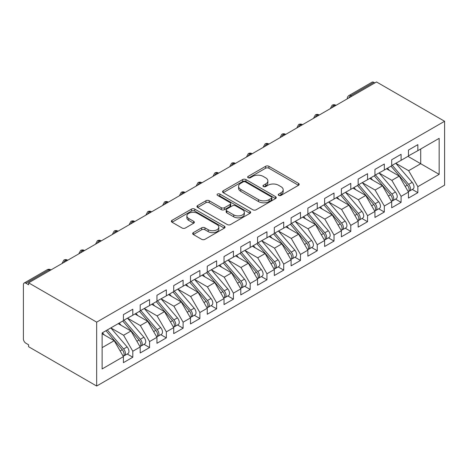 <?xml version="1.0" encoding="UTF-8"?>
<svg xmlns="http://www.w3.org/2000/svg" width="468" height="468" viewBox="0 0 468 468"><rect width="100%" height="100%" fill="white"/><g stroke="black" fill="none" stroke-linecap="round" stroke-linejoin="round"><path stroke-width="0.7" d="M278.735 195.402A1.632 0.942 0 0 0 281.034 195.402L298.525 185.305A2.328 1.345 0 0 0 299.204 184.357A2.328 1.345 0 0 0 298.525 183.403L268.901 166.304A2.328 1.345 0 0 0 265.608 166.304L248.122 176.395A1.632 0.942 0 0 0 247.642 177.062A1.632 0.942 0 0 0 248.122 177.729A1.632 0.942 0 0 0 250.427 177.729L252.685 176.418A7.447 4.3 0 0 1 263.221 176.418L265.689 177.846A7.447 4.3 0 0 1 267.871 180.888A7.447 4.3 0 0 1 265.689 183.93L263.425 185.234A1.632 0.942 0 0 0 262.952 185.901A1.632 0.942 0 0 0 263.425 186.562A1.632 0.942 0 0 0 265.73 186.562L267.994 185.258A7.447 4.3 0 0 1 278.524 185.258L280.993 186.685A7.447 4.3 0 0 1 283.175 189.727A7.447 4.3 0 0 1 280.993 192.763L278.735 194.074A1.632 0.942 0 0 0 278.255 194.735A1.632 0.942 0 0 0 278.735 195.402L278.735 194.074M193.354 232.625A2.328 1.345 0 0 0 192.676 233.579A2.328 1.345 0 0 0 193.354 234.526L201.667 239.323A2.328 1.345 0 0 0 204.955 239.323L224.377 228.115A2.328 1.345 0 0 0 225.061 227.161A2.328 1.345 0 0 0 224.377 226.214L194.752 209.108A2.328 1.345 0 0 0 191.459 209.108L172.043 220.323A2.328 1.345 0 0 0 171.358 221.27A2.328 1.345 0 0 0 172.043 222.224L182.081 228.015A2.328 1.345 0 0 0 185.375 228.015L193.682 223.218A2.328 1.345 0 0 0 194.366 222.271A2.328 1.345 0 0 0 193.682 221.317L188.703 218.445A6.224 3.592 0 0 1 186.884 215.9A6.224 3.592 0 0 1 190.728 212.583A6.224 3.592 0 0 1 197.508 213.361L217.012 224.622A6.224 3.592 0 0 1 218.837 227.161A6.224 3.592 0 0 1 214.993 230.484A6.224 3.592 0 0 1 208.207 229.706L204.955 227.828A2.328 1.345 0 0 0 201.667 227.828L193.354 232.625L193.354 234.526M376.524 81.964L444.6 121.27L96.671 322.142L28.601 282.836L376.524 81.964M252.855 209.775A2.328 1.345 0 0 0 256.142 209.775L275.564 198.561A2.328 1.345 0 0 0 276.249 197.613A2.328 1.345 0 0 0 275.564 196.659L245.94 179.56A2.328 1.345 0 0 0 242.646 179.56L223.224 190.768A2.328 1.345 0 0 0 222.546 191.722A2.328 1.345 0 0 0 223.224 192.67L252.855 209.775M218.199 195.753A1.632 0.942 0 0 1 219.855 195.987L219.855 194.05L249.97 211.437A2.328 1.345 0 0 1 250.655 212.384A2.328 1.345 0 0 1 249.97 213.338L230.548 224.552A2.328 1.345 0 0 1 227.261 224.552L197.636 207.447L197.636 205.546A2.328 1.345 0 0 0 196.952 206.493A2.328 1.345 0 0 0 197.636 207.447M197.636 205.546L205.943 200.749A2.328 1.345 0 0 1 209.237 200.749L221.253 207.681A2.328 1.345 0 0 0 224.541 207.681L230.057 204.498A2.328 1.345 0 0 0 230.736 203.551A2.328 1.345 0 0 0 230.057 202.597L217.55 195.378A1.632 0.942 0 0 1 217.07 194.711A1.632 0.942 0 0 1 218.076 193.846A1.632 0.942 0 0 1 219.855 194.05M28.601 282.836L28.601 284.772L25.915 283.228A3.557 2.053 -120 0 0 24.137 283.052A3.557 2.053 -120 0 0 23.4 284.679L23.4 338.89A3.557 2.053 -120 0 0 25.915 343.249L28.601 344.793L28.601 346.73L96.671 386.036L96.671 322.142M96.671 386.036L444.6 185.164L444.6 121.27M407.961 156.359L439.148 174.365L439.148 138.352L417.854 150.649L417.854 144.647L408.465 150.07L408.465 156.072L401.088 160.331L401.088 154.329L391.698 159.752L391.698 165.754L384.322 170.013L384.322 164.011L374.932 169.428L374.932 175.43L367.555 179.689L367.555 173.686L358.166 179.109L358.166 185.112L350.784 189.37L350.784 183.368L341.394 188.791L341.394 194.793L334.017 199.052L334.017 193.05L324.628 198.473L324.628 204.475L317.251 208.734L317.251 202.732L307.862 208.155L307.862 214.157L300.485 218.416L300.485 212.413L291.096 217.831L291.096 223.833L283.713 228.097L283.713 222.095L274.324 227.512L274.324 233.514L266.947 237.773L266.947 231.771L257.558 237.194L257.558 243.196L250.181 247.455L250.181 241.453L240.792 246.876L240.792 252.878L233.415 257.137L233.415 251.135L224.026 256.558L224.026 262.56L216.643 266.818L216.643 260.816L207.254 266.233L207.254 272.236L199.877 276.5L199.877 270.498L190.488 275.915L190.488 281.917L183.111 286.176L183.111 280.174L173.722 285.597L173.722 291.599L166.345 295.858L166.345 289.856L156.956 295.279L156.956 301.281L149.573 305.54L149.573 299.538L140.184 304.96L140.184 310.963L132.807 315.221L132.807 309.219L123.417 314.642L123.417 320.644L102.123 332.935L102.123 368.948L123.417 356.651L114.198 340.681L102.123 333.713M439.148 174.365L417.854 186.662L408.634 170.691L395.893 163.332M412.285 189.446L417.854 192.664L417.854 186.662M417.854 192.664L408.465 198.087L408.465 192.085L401.088 196.344L391.868 180.367L379.121 173.014L395.401 192.026L391.88 194.056A4.744 2.738 60 0 1 393.711 198.567A4.744 2.738 60 0 1 392.728 200.737A4.744 2.738 60 0 1 391.962 200.953M395.513 199.128L401.088 202.346L401.088 196.344M401.088 202.346L391.698 207.769L391.698 201.766L384.322 206.025L375.096 190.049L362.355 182.695M378.747 208.81L384.322 212.027L384.322 206.025M384.322 212.027L374.932 217.444L374.932 211.442L367.555 215.701L358.33 199.731L345.589 192.371M361.98 218.486L367.555 221.703L367.555 215.701M367.555 221.703L358.166 227.126L358.166 221.124L350.784 225.383L341.564 209.412L328.823 202.053M345.214 228.168L350.784 231.385L350.784 225.383M350.784 231.385L341.394 236.808L341.394 230.806L334.017 235.065L324.798 219.094L312.051 211.735L328.331 230.747L324.81 232.777A4.744 2.738 60 0 1 326.641 237.288A4.744 2.738 60 0 1 325.658 239.458A4.744 2.738 60 0 1 324.891 239.68M328.442 237.849L334.017 241.067L334.017 235.065M334.017 241.067L324.628 246.49L324.628 240.488L317.251 244.746L308.026 228.77L295.285 221.417M311.676 247.531L317.251 250.749L317.251 244.746M317.251 250.749L307.862 256.171L307.862 250.169L300.485 254.428L291.26 238.452L278.519 231.098M294.91 257.213L300.485 260.43L300.485 254.428M300.485 260.43L291.096 265.847L291.096 259.845L283.713 264.11L274.494 248.134L261.752 240.774M278.144 266.889L283.713 270.106L283.713 264.11M283.713 270.106L274.324 275.529L274.324 269.527L266.947 273.786L257.728 257.815L244.98 250.456L261.261 269.469L257.739 271.504A4.744 2.738 60 0 1 259.57 276.009A4.744 2.738 60 0 1 258.588 278.179A4.744 2.738 60 0 1 257.821 278.401M261.372 276.57L266.947 279.788L266.947 273.786M266.947 279.788L257.558 285.211L257.558 279.209L250.181 283.468L240.956 267.497L228.214 260.138M244.606 286.252L250.181 289.47L250.181 283.468M250.181 289.47L240.792 294.893L240.792 288.891L233.415 293.149L224.19 277.173L211.448 269.82M227.84 295.934L233.415 299.151L233.415 293.149M233.415 299.151L224.026 304.574L224.026 298.572L216.643 302.831L207.423 286.855L194.682 279.501M211.074 305.616L216.643 308.833L216.643 302.831M216.643 308.833L207.254 314.25L207.254 308.248L199.877 312.513L190.657 296.536L177.91 289.177M194.308 315.297L199.877 318.515L199.877 312.513M199.877 318.515L190.488 323.932L190.488 317.93L183.111 322.189L173.891 306.218L161.144 298.859M177.536 324.973L183.111 328.191L183.111 322.189M183.111 328.191L173.722 333.614L173.722 327.612L166.345 331.87L157.119 315.9L144.378 308.541M160.77 334.655L166.345 337.873L166.345 331.87M166.345 337.873L156.956 343.296L156.956 337.293L149.573 341.552L140.353 325.582L127.612 318.222M144.004 344.337L149.573 347.554L149.573 341.552M149.573 347.554L140.184 352.977L140.184 346.975L132.807 351.234L123.587 335.258L110.84 327.904M127.237 354.019L132.807 357.236L132.807 351.234M132.807 357.236L123.417 362.653L123.417 356.651M123.417 320.445L132.807 315.221M102.123 347.648L114.198 340.681M140.184 310.77L149.573 305.54M123.587 335.258L130.964 330.999L118.223 323.645M140.184 346.975L130.964 330.999M156.956 301.088L166.345 295.858M140.353 325.582L147.73 321.317L134.989 313.964M156.956 337.293L147.73 321.317M173.722 291.406L183.111 286.176M157.119 315.9L164.496 311.641L151.755 304.282M173.722 327.612L164.496 311.641M190.488 281.724L199.877 276.5M173.891 306.218L181.268 301.959L168.521 294.6M190.488 317.93L181.268 301.959M207.254 272.043L216.643 266.818M190.657 296.536L198.034 292.278L185.293 284.918M207.254 308.248L198.034 292.278M224.026 262.367L233.415 257.137M207.423 286.855L214.8 282.596L202.059 275.237M224.026 298.572L214.8 282.596M240.792 252.685L250.181 247.455M224.19 277.173L231.566 272.914L218.825 265.561M240.792 288.891L231.566 272.914M257.558 243.003L266.947 237.773M240.956 267.497L248.338 263.238L235.591 255.879M257.558 279.209L248.338 263.238M274.324 233.321L283.713 228.097M257.728 257.815L265.104 253.557L252.357 246.197M274.324 269.527L265.104 253.557M291.096 223.64L300.485 218.416M274.494 248.134L281.871 243.875L269.129 236.516M291.096 259.845L281.871 243.875M307.862 213.964L317.251 208.734M291.26 238.452L298.637 234.193L285.895 226.834M307.862 250.169L298.637 234.193M324.628 204.282L334.017 199.052M308.026 228.77L315.409 224.511L302.661 217.158M324.628 240.488L315.409 224.511M341.394 194.6L350.784 189.37M324.798 219.094L332.175 214.83L319.428 207.476M341.394 230.806L332.175 214.83M358.166 184.918L367.555 179.689M341.564 209.412L348.941 205.154L336.2 197.794M358.166 221.124L348.941 205.154M374.932 175.237L384.322 170.013M358.33 199.731L365.707 195.472L352.966 188.113M374.932 211.442L365.707 195.472M391.698 165.555L401.088 160.331M375.096 190.049L382.479 185.79L369.732 178.431M391.698 201.766L382.479 185.79M374.845 82.935L373.838 82.35L350.83 95.642L351.837 96.221M348.818 97.964A3.557 2.053 120 0 1 350.83 95.642A3.557 2.053 60 0 0 349.052 95.46L372.06 82.175A3.557 2.053 60 0 1 373.838 82.35M408.465 155.879L417.854 150.649M408.634 170.691L420.709 163.718L420.709 149.005L439.148 138.352M391.868 180.367L399.245 176.108L386.498 168.755M408.465 192.085L399.245 176.108M334.983 105.949L333.976 105.37A3.557 2.053 -120 0 0 332.198 105.195A3.557 2.053 -120 0 0 332.157 105.218L330.502 108.225A3.557 2.053 0 0 0 330.537 108.517M318.217 115.631L317.21 115.046A3.557 2.053 -120 0 0 315.432 114.871A3.557 2.053 -120 0 0 315.391 114.9L313.735 117.901A3.557 2.053 0 0 0 313.771 118.193M301.445 125.313L300.438 124.728A3.557 2.053 -120 0 0 298.66 124.552A3.557 2.053 -120 0 0 298.619 124.576L296.969 127.583A3.557 2.053 0 0 0 297.004 127.875M284.679 134.989L283.672 134.41A3.557 2.053 -120 0 0 281.894 134.234A3.557 2.053 -120 0 0 281.853 134.257L280.197 137.264A3.557 2.053 0 0 0 280.233 137.557M267.912 144.671L266.906 144.091A3.557 2.053 -120 0 0 265.128 143.916A3.557 2.053 -120 0 0 265.087 143.939L263.431 146.946A3.557 2.053 0 0 0 263.466 147.239M251.146 154.352L250.14 153.773A3.557 2.053 -120 0 0 248.362 153.598A3.557 2.053 -120 0 0 248.321 153.621L246.665 156.628A3.557 2.053 0 0 0 246.7 156.92M234.374 164.034L233.374 163.455A3.557 2.053 -120 0 0 231.596 163.274A3.557 2.053 -120 0 0 231.549 163.303L229.899 166.31A3.557 2.053 0 0 0 229.934 166.596M217.608 173.716L216.602 173.131A3.557 2.053 -120 0 0 214.824 172.955A3.557 2.053 -120 0 0 214.783 172.979L213.127 175.986A3.557 2.053 0 0 0 213.168 176.278M200.842 183.392L199.836 182.812A3.557 2.053 -120 0 0 198.058 182.637A3.557 2.053 -120 0 0 198.017 182.66L196.361 185.667A3.557 2.053 0 0 0 196.396 185.96M184.076 193.073L183.07 192.494A3.557 2.053 -120 0 0 181.291 192.319A3.557 2.053 -120 0 0 181.251 192.342L179.595 195.349A3.557 2.053 0 0 0 179.63 195.642M167.31 202.755L166.304 202.176A3.557 2.053 -120 0 0 164.525 202A3.557 2.053 -120 0 0 164.479 202.024L162.829 205.031A3.557 2.053 0 0 0 162.864 205.323M150.538 212.437L149.532 211.858A3.557 2.053 -120 0 0 147.753 211.676A3.557 2.053 -120 0 0 147.712 211.706L146.057 214.713A3.557 2.053 0 0 0 146.098 214.999M133.772 222.119L132.766 221.534A3.557 2.053 -120 0 0 130.987 221.358A3.557 2.053 -120 0 0 130.946 221.387L129.291 224.388A3.557 2.053 0 0 0 129.326 224.681M117.006 231.795L116 231.215A3.557 2.053 -120 0 0 114.221 231.04A3.557 2.053 -120 0 0 114.18 231.063L112.525 234.07A3.557 2.053 0 0 0 112.56 234.363M100.24 241.476L99.234 240.897A3.557 2.053 -120 0 0 97.455 240.722A3.557 2.053 -120 0 0 97.408 240.745L95.759 243.752A3.557 2.053 0 0 0 95.794 244.044M83.468 251.158L82.462 250.579A3.557 2.053 -120 0 0 80.683 250.403A3.557 2.053 -120 0 0 80.642 250.427L78.987 253.434A3.557 2.053 0 0 0 79.028 253.726M66.702 260.84L65.695 260.261A3.557 2.053 -120 0 0 63.917 260.079A3.557 2.053 -120 0 0 63.876 260.109L62.221 263.115A3.557 2.053 0 0 0 62.256 263.408M279.384 195.63L280.993 194.7A7.447 4.3 0 0 0 283.175 191.658L283.175 189.727M267.871 180.888L267.871 182.824A7.447 4.3 0 0 1 265.689 185.866L264.075 186.796M298.49 185.322L268.901 168.24A2.328 1.345 0 0 0 265.608 168.24L248.771 177.957M275.535 198.578L245.94 181.49A2.328 1.345 0 0 0 242.646 181.49L223.259 192.687M271.452 198.274A1.632 0.942 0 0 0 271.926 197.613A1.632 0.942 0 0 0 271.452 196.946L245.443 181.935A1.632 0.942 0 0 0 243.144 181.935L240.757 183.31A7.447 4.3 0 0 0 238.575 186.352A7.447 4.3 0 0 0 240.757 189.394L258.529 199.655A7.447 4.3 0 0 0 269.065 199.655L271.452 198.274L271.452 200.21A1.632 0.942 0 0 0 271.926 199.549L271.926 197.613M238.575 186.352L238.575 188.288A7.447 4.3 0 0 0 240.757 191.33L240.757 189.394M271.452 200.21L269.065 201.591A7.447 4.3 0 0 1 258.529 201.591L240.757 191.33M197.666 207.464L205.943 202.685L205.943 200.749M230.736 203.551L230.736 205.487A2.328 1.345 0 0 1 230.057 206.435L224.541 209.617A2.328 1.345 0 0 1 221.253 209.617L209.237 202.685A2.328 1.345 0 0 0 205.943 202.685M219.855 195.987L249.941 213.355M233.719 214.882A6.224 3.592 0 0 0 240.505 215.66A6.224 3.592 0 0 0 244.349 212.337A6.224 3.592 0 0 0 242.523 209.799L235.65 205.832A2.328 1.345 0 0 0 232.362 205.832L226.845 209.015A2.328 1.345 0 0 0 226.167 209.962A2.328 1.345 0 0 0 226.845 210.916L233.719 214.882L233.719 216.819A6.224 3.592 0 0 0 240.505 217.597A6.224 3.592 0 0 0 244.349 214.274L244.349 212.337M226.167 209.962L226.167 211.899A2.328 1.345 0 0 0 226.845 212.852L226.845 210.916M233.719 216.819L226.845 212.852M218.837 227.161L218.837 229.098A6.224 3.592 0 0 1 214.993 232.421A6.224 3.592 0 0 1 208.207 231.642L204.955 229.765A2.328 1.345 0 0 0 201.667 229.765L193.383 234.544M186.884 215.9L186.884 217.836A6.224 3.592 0 0 0 188.703 220.381L188.703 218.445M193.653 223.236L188.703 220.381M224.347 228.132L194.752 211.045A2.328 1.345 0 0 0 191.459 211.045L172.072 222.241M392.348 165.379L408.646 184.374A4.744 2.738 60 0 1 410.477 188.885A4.744 2.738 60 0 1 409.494 191.055L413.016 189.025A4.744 2.738 -120 0 0 413.999 186.849A4.744 2.738 -120 0 0 412.168 182.344L395.87 163.344M409.494 191.055A4.744 2.738 60 0 1 408.728 191.277M391.008 166.152L407.306 185.152A4.744 2.738 60 0 1 409.137 189.657A4.744 2.738 60 0 1 408.277 191.751M389.417 170.434L387.486 168.182M392.728 200.737L396.25 198.701A4.744 2.738 -120 0 0 397.233 196.531A4.744 2.738 -120 0 0 395.401 192.026M374.236 175.833L390.54 194.834A4.744 2.738 60 0 1 392.371 199.339A4.744 2.738 60 0 1 391.505 201.433M372.651 180.116L370.714 177.863M375.582 175.055L391.88 194.056M358.81 184.737L375.114 203.738A4.744 2.738 60 0 1 376.945 208.248A4.744 2.738 60 0 1 375.962 210.419L379.484 208.383A4.744 2.738 -120 0 0 380.466 206.212A4.744 2.738 -120 0 0 378.635 201.708L362.331 182.707M375.962 210.419A4.744 2.738 60 0 1 375.196 210.635M357.47 185.515L373.768 204.51A4.744 2.738 60 0 1 375.599 209.02A4.744 2.738 60 0 1 374.739 211.115M355.885 189.797L353.948 187.545M342.044 194.419L358.342 213.42A4.744 2.738 60 0 1 360.173 217.924A4.744 2.738 60 0 1 359.196 220.095L362.712 218.065A4.744 2.738 -120 0 0 363.695 215.894A4.744 2.738 -120 0 0 361.863 211.384L345.565 192.383M359.196 220.095A4.744 2.738 60 0 1 358.424 220.317M340.704 195.191L357.002 214.192A4.744 2.738 60 0 1 358.833 218.702A4.744 2.738 60 0 1 357.973 220.797M339.113 199.479L337.182 197.227M325.278 204.101L341.576 223.101A4.744 2.738 60 0 1 343.407 227.606A4.744 2.738 60 0 1 342.424 229.776L345.946 227.746A4.744 2.738 -120 0 0 346.928 225.576A4.744 2.738 -120 0 0 345.097 221.066L328.799 202.065M342.424 229.776A4.744 2.738 60 0 1 341.658 229.999M323.938 204.873L340.236 223.874A4.744 2.738 60 0 1 342.067 228.384A4.744 2.738 60 0 1 341.207 230.472M322.347 209.161L320.416 206.909M325.658 239.458L329.18 237.428A4.744 2.738 -120 0 0 330.162 235.252A4.744 2.738 -120 0 0 328.331 230.747M307.166 214.555L323.47 233.555A4.744 2.738 60 0 1 325.301 238.06A4.744 2.738 60 0 1 324.435 240.154M305.581 218.843L303.65 216.585M308.511 213.782L324.81 232.777M291.745 223.458L308.043 242.459A4.744 2.738 60 0 1 309.875 246.969A4.744 2.738 60 0 1 308.892 249.14L312.413 247.104A4.744 2.738 -120 0 0 313.396 244.934A4.744 2.738 -120 0 0 311.565 240.429L295.261 221.428M308.892 249.14A4.744 2.738 60 0 1 308.125 249.356M290.4 224.236L306.698 243.237A4.744 2.738 60 0 1 308.529 247.742A4.744 2.738 60 0 1 307.669 249.836M288.814 228.519L286.878 226.266M274.973 233.14L291.277 252.141A4.744 2.738 60 0 1 293.108 256.651A4.744 2.738 60 0 1 292.126 258.822L295.647 256.786A4.744 2.738 -120 0 0 296.624 254.615A4.744 2.738 -120 0 0 294.793 250.111L278.495 231.11M292.126 258.822A4.744 2.738 60 0 1 291.353 259.038M273.634 233.918L289.932 252.913A4.744 2.738 60 0 1 291.763 257.423A4.744 2.738 60 0 1 290.903 259.518M272.043 238.2L270.112 235.948M258.207 242.822L274.505 261.823A4.744 2.738 60 0 1 276.336 266.327A4.744 2.738 60 0 1 275.354 268.503L278.875 266.467A4.744 2.738 -120 0 0 279.858 264.297A4.744 2.738 -120 0 0 278.027 259.787L261.729 240.786M275.354 268.503A4.744 2.738 60 0 1 274.587 268.72M256.868 243.594L273.166 262.595A4.744 2.738 60 0 1 274.997 267.105A4.744 2.738 60 0 1 274.137 269.199M255.276 247.882L253.346 245.63M258.588 278.179L262.109 276.149A4.744 2.738 -120 0 0 263.092 273.979A4.744 2.738 -120 0 0 261.261 269.469M240.096 253.276L256.4 272.277A4.744 2.738 60 0 1 258.231 276.787A4.744 2.738 60 0 1 257.365 278.881M238.51 257.564L236.58 255.312M241.441 252.504L257.739 271.504M224.675 262.185L240.973 281.186A4.744 2.738 60 0 1 242.804 285.691A4.744 2.738 60 0 1 241.821 287.861L245.343 285.831A4.744 2.738 -120 0 0 246.326 283.661A4.744 2.738 -120 0 0 244.495 279.15L228.191 260.149M241.821 287.861A4.744 2.738 60 0 1 241.055 288.083M223.33 262.957L239.628 281.958A4.744 2.738 60 0 1 241.459 286.463A4.744 2.738 60 0 1 240.599 288.557M221.744 267.246L219.808 264.987M207.903 271.861L224.207 290.862A4.744 2.738 60 0 1 226.038 295.372A4.744 2.738 60 0 1 225.055 297.543L228.577 295.507A4.744 2.738 -120 0 0 229.554 293.337A4.744 2.738 -120 0 0 227.723 288.832L211.425 269.831M225.055 297.543A4.744 2.738 60 0 1 224.283 297.759M206.564 272.639L222.862 291.64A4.744 2.738 60 0 1 224.693 296.145A4.744 2.738 60 0 1 223.833 298.239M204.972 276.921L203.042 274.669M191.137 281.543L207.435 300.544A4.744 2.738 60 0 1 209.266 305.054A4.744 2.738 60 0 1 208.283 307.224L211.805 305.189A4.744 2.738 -120 0 0 212.788 303.018A4.744 2.738 -120 0 0 210.957 298.514L194.659 279.513M208.283 307.224A4.744 2.738 60 0 1 207.517 307.441M189.797 282.321L206.095 301.322A4.744 2.738 60 0 1 207.927 305.826A4.744 2.738 60 0 1 207.067 307.921M188.206 286.603L186.276 284.351M174.371 291.225L190.669 310.225A4.744 2.738 60 0 1 192.5 314.73A4.744 2.738 60 0 1 191.517 316.906L195.039 314.87A4.744 2.738 -120 0 0 196.022 312.7A4.744 2.738 -120 0 0 194.191 308.19L177.893 289.195M191.517 316.906A4.744 2.738 60 0 1 190.751 317.123M173.031 291.997L189.329 310.998A4.744 2.738 60 0 1 191.16 315.508A4.744 2.738 60 0 1 190.295 317.602M171.44 296.285L169.51 294.033M157.605 300.906L173.903 319.907A4.744 2.738 60 0 1 175.734 324.412A4.744 2.738 60 0 1 174.751 326.582L178.273 324.552A4.744 2.738 -120 0 0 179.256 322.382A4.744 2.738 -120 0 0 177.425 317.871L161.121 298.871M174.751 326.582A4.744 2.738 60 0 1 173.985 326.804M156.259 301.679L172.563 320.679A4.744 2.738 60 0 1 174.394 325.19A4.744 2.738 60 0 1 173.529 327.284M154.674 305.967L152.738 303.714M140.833 310.588L157.137 329.589A4.744 2.738 60 0 1 158.968 334.094A4.744 2.738 60 0 1 157.985 336.264L161.507 334.234A4.744 2.738 -120 0 0 162.484 332.064A4.744 2.738 -120 0 0 160.653 327.553L144.355 308.552M157.985 336.264A4.744 2.738 60 0 1 157.213 336.486M139.493 311.36L155.791 330.361A4.744 2.738 60 0 1 157.622 334.866A4.744 2.738 60 0 1 156.762 336.96M137.902 315.648L135.972 313.396M124.067 320.264L140.365 339.265A4.744 2.738 60 0 1 142.196 343.775A4.744 2.738 60 0 1 141.213 345.946L144.735 343.91A4.744 2.738 -120 0 0 145.718 341.739A4.744 2.738 -120 0 0 143.887 337.235L127.588 318.234M141.213 345.946A4.744 2.738 60 0 1 140.447 346.168M122.727 321.042L139.025 340.043A4.744 2.738 60 0 1 140.856 344.547A4.744 2.738 60 0 1 139.996 346.642M121.136 325.324L119.205 323.072M107.301 329.946L123.599 348.947A4.744 2.738 60 0 1 125.43 353.457A4.744 2.738 60 0 1 124.447 355.627L127.969 353.592A4.744 2.738 -120 0 0 128.952 351.421A4.744 2.738 -120 0 0 127.12 346.917L110.822 327.916M124.447 355.627A4.744 2.738 60 0 1 123.681 355.844M105.961 330.724L122.259 349.725A4.744 2.738 60 0 1 124.09 354.229A4.744 2.738 60 0 1 123.23 356.323M104.37 335.006L102.439 332.754M49.936 270.522L48.929 269.937L25.915 283.228M50.977 269.919L50.708 269.761A3.557 2.053 120 0 0 48.929 269.937A3.557 2.053 -120 0 0 47.151 269.761L24.137 283.052M336.024 105.347L335.755 105.195A3.557 2.053 120 0 0 333.976 105.37A3.557 2.053 120 0 0 332.046 107.646M347.274 98.853L347.274 98.543A3.557 2.053 0 0 0 347.309 98.836M319.258 115.029L318.989 114.871A3.557 2.053 120 0 0 317.21 115.046A3.557 2.053 120 0 0 315.28 117.322M302.492 124.71L302.217 124.552A3.557 2.053 120 0 0 300.438 124.728A3.557 2.053 120 0 0 298.514 127.003M285.72 134.392L285.451 134.234A3.557 2.053 120 0 0 283.672 134.41A3.557 2.053 120 0 0 281.742 136.685M268.954 144.068L268.685 143.916A3.557 2.053 120 0 0 266.906 144.091A3.557 2.053 120 0 0 264.976 146.367M252.188 153.75L251.919 153.598A3.557 2.053 120 0 0 250.14 153.773A3.557 2.053 120 0 0 248.21 156.049M235.422 163.431L235.152 163.274A3.557 2.053 120 0 0 233.374 163.455A3.557 2.053 120 0 0 231.444 165.725M218.65 173.113L218.38 172.955A3.557 2.053 120 0 0 216.602 173.131A3.557 2.053 120 0 0 214.672 175.406M201.883 182.795L201.614 182.637A3.557 2.053 120 0 0 199.836 182.812A3.557 2.053 120 0 0 197.905 185.088M185.117 192.471L184.848 192.319A3.557 2.053 120 0 0 183.07 192.494A3.557 2.053 120 0 0 181.139 194.77M168.351 202.153L168.082 202A3.557 2.053 120 0 0 166.304 202.176A3.557 2.053 120 0 0 164.373 204.452M151.579 211.834L151.31 211.676A3.557 2.053 120 0 0 149.532 211.858A3.557 2.053 120 0 0 147.607 214.133M134.813 221.516L134.544 221.358A3.557 2.053 120 0 0 132.766 221.534A3.557 2.053 120 0 0 130.835 223.809M118.047 231.198L117.778 231.04A3.557 2.053 120 0 0 116 231.215A3.557 2.053 120 0 0 114.069 233.491M101.281 240.874L101.012 240.722A3.557 2.053 120 0 0 99.234 240.897A3.557 2.053 120 0 0 97.303 243.173M84.509 250.555L84.24 250.403A3.557 2.053 120 0 0 82.462 250.579A3.557 2.053 120 0 0 80.537 252.855M67.743 260.237L67.474 260.079A3.557 2.053 120 0 0 65.695 260.261A3.557 2.053 120 0 0 63.765 262.536M280.993 194.7L280.993 192.763M263.425 186.562L263.425 185.234M265.689 185.866L265.689 183.93M248.122 177.729L248.122 176.395M265.608 168.24L265.608 166.304M268.901 168.24L268.901 166.304M298.525 185.305L298.525 183.403M223.224 192.67L223.224 190.768M242.646 181.49L242.646 179.56M245.94 181.49L245.94 179.56M275.564 198.561L275.564 196.659M258.529 201.591L258.529 199.655M269.065 201.591L269.065 199.655M209.237 202.685L209.237 200.749M221.253 209.617L221.253 207.681M224.541 209.617L224.541 207.681M230.057 206.435L230.057 204.498M249.97 213.338L249.97 211.437M201.667 229.765L201.667 227.828M204.955 229.765L204.955 227.828M208.207 231.642L208.207 229.706M193.682 223.218L193.682 221.317M172.043 222.224L172.043 220.323M191.459 211.045L191.459 209.108M194.752 211.045L194.752 209.108M224.377 228.115L224.377 226.214M407.306 185.152L405.177 186.381M412.168 182.344L408.646 184.374M390.54 194.834L388.405 196.063M373.768 204.51L371.639 205.744M378.635 201.708L375.114 203.738M357.002 214.192L354.873 215.426M361.863 211.384L358.342 213.42M340.236 223.874L338.107 225.102M345.097 221.066L341.576 223.101M323.47 233.555L321.335 234.784M306.698 243.237L304.569 244.466M311.565 240.429L308.043 242.459M289.932 252.913L287.802 254.147M294.793 250.111L291.277 252.141M273.166 262.595L271.036 263.829M278.027 259.787L274.505 261.823M256.4 272.277L254.264 273.505M239.628 281.958L237.498 283.187M244.495 279.15L240.973 281.186M222.862 291.64L220.732 292.869M227.723 288.832L224.207 290.862M206.095 301.322L203.966 302.55M210.957 298.514L207.435 300.544M189.329 310.998L187.194 312.232M194.191 308.19L190.669 310.225M172.563 320.679L170.428 321.908M177.425 317.871L173.903 319.907M155.791 330.361L153.662 331.59M160.653 327.553L157.137 329.589M139.025 340.043L136.896 341.271M143.887 337.235L140.365 339.265M122.259 349.725L120.124 350.953M127.12 346.917L123.599 348.947M335.755 105.195A3.557 3.557 0 0 0 332.198 105.195M349.052 95.46A3.557 3.557 0 0 0 347.274 98.543M318.989 114.871A3.557 3.557 0 0 0 315.432 114.871M330.502 108.225L330.502 108.535M302.217 124.552A3.557 3.557 0 0 0 298.66 124.552M313.735 117.901L313.735 118.217M285.451 134.234A3.557 3.557 0 0 0 281.894 134.234M296.969 127.583L296.969 127.899M268.685 143.916A3.557 3.557 0 0 0 265.128 143.916M280.197 137.264L280.197 137.58M251.919 153.598A3.557 3.557 0 0 0 248.362 153.598M263.431 146.946L263.431 147.256M235.152 163.274A3.557 3.557 0 0 0 231.596 163.274M246.665 156.628L246.665 156.938M218.38 172.955A3.557 3.557 0 0 0 214.824 172.955M229.899 166.31L229.899 166.62M201.614 182.637A3.557 3.557 0 0 0 198.058 182.637M213.127 175.986L213.127 176.301M184.848 192.319A3.557 3.557 0 0 0 181.291 192.319M196.361 185.667L196.361 185.983M168.082 202A3.557 3.557 0 0 0 164.525 202M179.595 195.349L179.595 195.659M151.31 211.676A3.557 3.557 0 0 0 147.753 211.676M162.829 205.031L162.829 205.341M134.544 221.358A3.557 3.557 0 0 0 130.987 221.358M146.057 214.713L146.057 215.023M117.778 231.04A3.557 3.557 0 0 0 114.221 231.04M129.291 224.388L129.291 224.704M101.012 240.722A3.557 3.557 0 0 0 97.455 240.722M112.525 234.07L112.525 234.386M84.24 250.403A3.557 3.557 0 0 0 80.683 250.403M95.759 243.752L95.759 244.062M67.474 260.079A3.557 3.557 0 0 0 63.917 260.079M78.987 253.434L78.987 253.744M50.708 269.761A3.557 3.557 0 0 0 47.151 269.761M62.221 263.115L62.221 263.425"/></g></svg>
